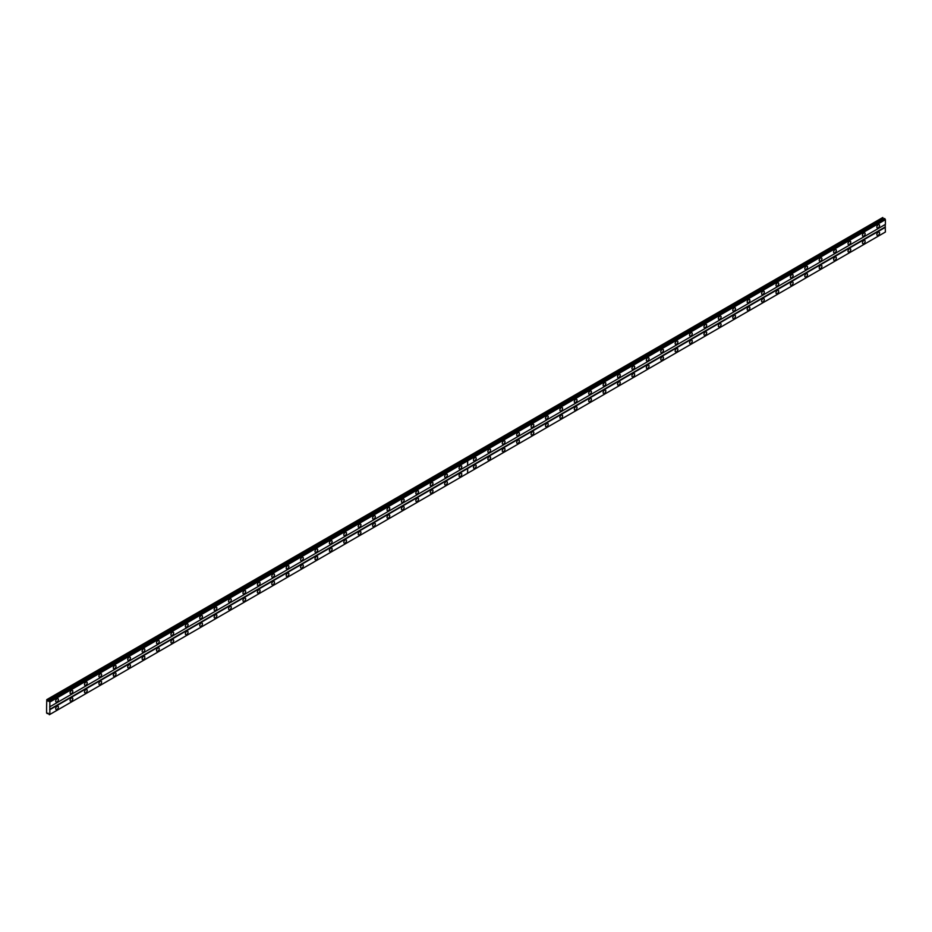 <?xml version="1.0" encoding="UTF-8"?>
<svg xmlns="http://www.w3.org/2000/svg" width="932" height="932" viewBox="0 0 932 932"><rect width="100%" height="100%" fill="white"/><g stroke="black" fill="none" stroke-linecap="round" stroke-linejoin="round"><path stroke-width="1.4" d="M460.42 469.029A1.911 1.107 120 0 0 461.666 467.34A1.911 1.107 120 0 0 461.375 465.814A1.911 1.107 120 0 0 460.42 465.907A1.911 1.107 120 0 0 459.173 467.596A1.911 1.107 120 0 0 459.464 469.122A1.911 1.107 120 0 0 460.42 469.029M446.009 477.347A1.911 1.107 120 0 0 447.255 475.658A1.911 1.107 120 0 0 446.964 474.132A1.911 1.107 120 0 0 446.009 474.225A1.911 1.107 120 0 0 444.762 475.914A1.911 1.107 120 0 0 445.053 477.44A1.911 1.107 120 0 0 446.009 477.347M431.609 485.665A1.911 1.107 120 0 0 432.856 483.976A1.911 1.107 120 0 0 432.565 482.45A1.911 1.107 120 0 0 431.609 482.543A1.911 1.107 120 0 0 430.363 484.221A1.911 1.107 120 0 0 430.654 485.758A1.911 1.107 120 0 0 431.609 485.665M417.198 493.983A1.911 1.107 120 0 0 418.445 492.294A1.911 1.107 120 0 0 418.153 490.768A1.911 1.107 120 0 0 417.198 490.861A1.911 1.107 120 0 0 415.952 492.539A1.911 1.107 120 0 0 416.243 494.077A1.911 1.107 120 0 0 417.198 493.983M402.787 502.301A1.911 1.107 120 0 0 404.045 500.612A1.911 1.107 120 0 0 403.742 499.086A1.911 1.107 120 0 0 402.787 499.179A1.911 1.107 120 0 0 401.541 500.857A1.911 1.107 120 0 0 401.843 502.395A1.911 1.107 120 0 0 402.787 502.301M388.388 510.62A1.911 1.107 120 0 0 389.634 508.93A1.911 1.107 120 0 0 389.343 507.404A1.911 1.107 120 0 0 388.388 507.497A1.911 1.107 120 0 0 387.141 509.175A1.911 1.107 120 0 0 387.432 510.713A1.911 1.107 120 0 0 388.388 510.62M373.977 518.926A1.911 1.107 120 0 0 375.223 517.248A1.911 1.107 120 0 0 374.932 515.722A1.911 1.107 120 0 0 373.977 515.815A1.911 1.107 120 0 0 372.73 517.493A1.911 1.107 120 0 0 373.021 519.031A1.911 1.107 120 0 0 373.977 518.926M359.577 527.244A1.911 1.107 120 0 0 360.824 525.566A1.911 1.107 120 0 0 360.533 524.04A1.911 1.107 120 0 0 359.577 524.134A1.911 1.107 120 0 0 358.331 525.811A1.911 1.107 120 0 0 358.622 527.349A1.911 1.107 120 0 0 359.577 527.244M345.166 535.562A1.911 1.107 120 0 0 346.413 533.885A1.911 1.107 120 0 0 346.122 532.347A1.911 1.107 120 0 0 345.166 532.452A1.911 1.107 120 0 0 343.92 534.129A1.911 1.107 120 0 0 344.211 535.655A1.911 1.107 120 0 0 345.166 535.562M330.767 543.88A1.911 1.107 120 0 0 332.013 542.203A1.911 1.107 120 0 0 331.722 540.665A1.911 1.107 120 0 0 330.767 540.77A1.911 1.107 120 0 0 329.509 542.447A1.911 1.107 120 0 0 329.812 543.973A1.911 1.107 120 0 0 330.767 543.88M316.356 552.198A1.911 1.107 120 0 0 317.602 550.521A1.911 1.107 120 0 0 317.311 548.983A1.911 1.107 120 0 0 316.356 549.076A1.911 1.107 120 0 0 315.109 550.765A1.911 1.107 120 0 0 315.4 552.292A1.911 1.107 120 0 0 316.356 552.198M301.945 560.516A1.911 1.107 120 0 0 303.203 558.839A1.911 1.107 120 0 0 302.9 557.301A1.911 1.107 120 0 0 301.945 557.394A1.911 1.107 120 0 0 300.698 559.083A1.911 1.107 120 0 0 300.989 560.61A1.911 1.107 120 0 0 301.945 560.516M287.545 568.835A1.911 1.107 120 0 0 288.792 567.157A1.911 1.107 120 0 0 288.501 565.619A1.911 1.107 120 0 0 287.545 565.712A1.911 1.107 120 0 0 286.299 567.402A1.911 1.107 120 0 0 286.59 568.928A1.911 1.107 120 0 0 287.545 568.835M273.134 577.153A1.911 1.107 120 0 0 274.381 575.475A1.911 1.107 120 0 0 274.09 573.937A1.911 1.107 120 0 0 273.134 574.03A1.911 1.107 120 0 0 271.888 575.72A1.911 1.107 120 0 0 272.179 577.246A1.911 1.107 120 0 0 273.134 577.153M258.735 585.471A1.911 1.107 120 0 0 259.981 583.782A1.911 1.107 120 0 0 259.69 582.255A1.911 1.107 120 0 0 258.735 582.349A1.911 1.107 120 0 0 257.488 584.038A1.911 1.107 120 0 0 257.78 585.564A1.911 1.107 120 0 0 258.735 585.471M244.324 593.789A1.911 1.107 120 0 0 245.57 592.1A1.911 1.107 120 0 0 245.279 590.573A1.911 1.107 120 0 0 244.324 590.667A1.911 1.107 120 0 0 243.077 592.356A1.911 1.107 120 0 0 243.369 593.882A1.911 1.107 120 0 0 244.324 593.789M229.924 602.107A1.911 1.107 120 0 0 231.171 600.418A1.911 1.107 120 0 0 230.868 598.892A1.911 1.107 120 0 0 229.924 598.985A1.911 1.107 120 0 0 228.666 600.674A1.911 1.107 120 0 0 228.969 602.2A1.911 1.107 120 0 0 229.924 602.107M215.513 610.425A1.911 1.107 120 0 0 216.76 608.736A1.911 1.107 120 0 0 216.469 607.21A1.911 1.107 120 0 0 215.513 607.303A1.911 1.107 120 0 0 214.267 608.98A1.911 1.107 120 0 0 214.558 610.518A1.911 1.107 120 0 0 215.513 610.425M201.102 618.743A1.911 1.107 120 0 0 202.349 617.054A1.911 1.107 120 0 0 202.058 615.528A1.911 1.107 120 0 0 201.102 615.621A1.911 1.107 120 0 0 199.856 617.299A1.911 1.107 120 0 0 200.147 618.836A1.911 1.107 120 0 0 201.102 618.743M186.703 627.061A1.911 1.107 120 0 0 187.949 625.372A1.911 1.107 120 0 0 187.658 623.846A1.911 1.107 120 0 0 186.703 623.939A1.911 1.107 120 0 0 185.456 625.617A1.911 1.107 120 0 0 185.748 627.154A1.911 1.107 120 0 0 186.703 627.061M172.292 635.379A1.911 1.107 120 0 0 173.538 633.69A1.911 1.107 120 0 0 173.247 632.164A1.911 1.107 120 0 0 172.292 632.257A1.911 1.107 120 0 0 171.045 633.935A1.911 1.107 120 0 0 171.337 635.473A1.911 1.107 120 0 0 172.292 635.379M157.892 643.686A1.911 1.107 120 0 0 159.139 642.008A1.911 1.107 120 0 0 158.848 640.482A1.911 1.107 120 0 0 157.892 640.575A1.911 1.107 120 0 0 156.634 642.253A1.911 1.107 120 0 0 156.937 643.791A1.911 1.107 120 0 0 157.892 643.686M143.481 652.004A1.911 1.107 120 0 0 144.728 650.326A1.911 1.107 120 0 0 144.437 648.8A1.911 1.107 120 0 0 143.481 648.893A1.911 1.107 120 0 0 142.235 650.571A1.911 1.107 120 0 0 142.526 652.109A1.911 1.107 120 0 0 143.481 652.004M129.07 660.322A1.911 1.107 120 0 0 130.329 658.644A1.911 1.107 120 0 0 130.026 657.118A1.911 1.107 120 0 0 129.07 657.211A1.911 1.107 120 0 0 127.824 658.889A1.911 1.107 120 0 0 128.115 660.415A1.911 1.107 120 0 0 129.07 660.322M114.671 668.64A1.911 1.107 120 0 0 115.918 666.962A1.911 1.107 120 0 0 115.626 665.425A1.911 1.107 120 0 0 114.671 665.53A1.911 1.107 120 0 0 113.424 667.207A1.911 1.107 120 0 0 113.716 668.733A1.911 1.107 120 0 0 114.671 668.64M100.26 676.958A1.911 1.107 120 0 0 101.506 675.281A1.911 1.107 120 0 0 101.215 673.743A1.911 1.107 120 0 0 100.26 673.836A1.911 1.107 120 0 0 99.013 675.525A1.911 1.107 120 0 0 99.305 677.051A1.911 1.107 120 0 0 100.26 676.958M85.861 685.276A1.911 1.107 120 0 0 87.107 683.599A1.911 1.107 120 0 0 86.816 682.061A1.911 1.107 120 0 0 85.861 682.154A1.911 1.107 120 0 0 84.614 683.843A1.911 1.107 120 0 0 84.905 685.37A1.911 1.107 120 0 0 85.861 685.276M71.449 693.594A1.911 1.107 120 0 0 72.696 691.917A1.911 1.107 120 0 0 72.405 690.379A1.911 1.107 120 0 0 71.449 690.472A1.911 1.107 120 0 0 70.203 692.161A1.911 1.107 120 0 0 70.494 693.688A1.911 1.107 120 0 0 71.449 693.594M57.05 701.913A1.911 1.107 120 0 0 58.297 700.235A1.911 1.107 120 0 0 57.994 698.697A1.911 1.107 120 0 0 57.05 698.79A1.911 1.107 120 0 0 55.792 700.48A1.911 1.107 120 0 0 56.095 702.006A1.911 1.107 120 0 0 57.05 701.913M460.42 476.508A1.911 1.107 120 0 0 461.666 474.831A1.911 1.107 120 0 0 461.375 473.305A1.911 1.107 120 0 0 460.42 473.398A1.911 1.107 120 0 0 459.173 475.075A1.911 1.107 120 0 0 459.464 476.613A1.911 1.107 120 0 0 460.42 476.508M446.009 484.826A1.911 1.107 120 0 0 447.255 483.149A1.911 1.107 120 0 0 446.964 481.623A1.911 1.107 120 0 0 446.009 481.716A1.911 1.107 120 0 0 444.762 483.393A1.911 1.107 120 0 0 445.053 484.92A1.911 1.107 120 0 0 446.009 484.826M431.609 493.145A1.911 1.107 120 0 0 432.856 491.467A1.911 1.107 120 0 0 432.565 489.929A1.911 1.107 120 0 0 431.609 490.034A1.911 1.107 120 0 0 430.363 491.712A1.911 1.107 120 0 0 430.654 493.238A1.911 1.107 120 0 0 431.609 493.145M417.198 501.463A1.911 1.107 120 0 0 418.445 499.785A1.911 1.107 120 0 0 418.153 498.247A1.911 1.107 120 0 0 417.198 498.34A1.911 1.107 120 0 0 415.952 500.03A1.911 1.107 120 0 0 416.243 501.556A1.911 1.107 120 0 0 417.198 501.463M402.787 509.781A1.911 1.107 120 0 0 404.045 508.103A1.911 1.107 120 0 0 403.742 506.565A1.911 1.107 120 0 0 402.787 506.659A1.911 1.107 120 0 0 401.541 508.348A1.911 1.107 120 0 0 401.843 509.874A1.911 1.107 120 0 0 402.787 509.781M388.388 518.099A1.911 1.107 120 0 0 389.634 516.421A1.911 1.107 120 0 0 389.343 514.883A1.911 1.107 120 0 0 388.388 514.977A1.911 1.107 120 0 0 387.141 516.666A1.911 1.107 120 0 0 387.432 518.192A1.911 1.107 120 0 0 388.388 518.099M373.977 526.417A1.911 1.107 120 0 0 375.223 524.739A1.911 1.107 120 0 0 374.932 523.202A1.911 1.107 120 0 0 373.977 523.295A1.911 1.107 120 0 0 372.73 524.984A1.911 1.107 120 0 0 373.021 526.51A1.911 1.107 120 0 0 373.977 526.417M359.577 534.735A1.911 1.107 120 0 0 360.824 533.046A1.911 1.107 120 0 0 360.533 531.52A1.911 1.107 120 0 0 359.577 531.613A1.911 1.107 120 0 0 358.331 533.302A1.911 1.107 120 0 0 358.622 534.828A1.911 1.107 120 0 0 359.577 534.735M345.166 543.053A1.911 1.107 120 0 0 346.413 541.364A1.911 1.107 120 0 0 346.122 539.838A1.911 1.107 120 0 0 345.166 539.931A1.911 1.107 120 0 0 343.92 541.62A1.911 1.107 120 0 0 344.211 543.146A1.911 1.107 120 0 0 345.166 543.053M330.767 551.371A1.911 1.107 120 0 0 332.013 549.682A1.911 1.107 120 0 0 331.722 548.156A1.911 1.107 120 0 0 330.767 548.249A1.911 1.107 120 0 0 329.509 549.938A1.911 1.107 120 0 0 329.812 551.464A1.911 1.107 120 0 0 330.767 551.371M316.356 559.689A1.911 1.107 120 0 0 317.602 558A1.911 1.107 120 0 0 317.311 556.474A1.911 1.107 120 0 0 316.356 556.567A1.911 1.107 120 0 0 315.109 558.256A1.911 1.107 120 0 0 315.4 559.783A1.911 1.107 120 0 0 316.356 559.689M301.945 568.007A1.911 1.107 120 0 0 303.203 566.318A1.911 1.107 120 0 0 302.9 564.792A1.911 1.107 120 0 0 301.945 564.885A1.911 1.107 120 0 0 300.698 566.563A1.911 1.107 120 0 0 300.989 568.101A1.911 1.107 120 0 0 301.945 568.007M287.545 576.326A1.911 1.107 120 0 0 288.792 574.636A1.911 1.107 120 0 0 288.501 573.11A1.911 1.107 120 0 0 287.545 573.203A1.911 1.107 120 0 0 286.299 574.881A1.911 1.107 120 0 0 286.59 576.419A1.911 1.107 120 0 0 287.545 576.326M273.134 584.644A1.911 1.107 120 0 0 274.381 582.954A1.911 1.107 120 0 0 274.09 581.428A1.911 1.107 120 0 0 273.134 581.521A1.911 1.107 120 0 0 271.888 583.199A1.911 1.107 120 0 0 272.179 584.737A1.911 1.107 120 0 0 273.134 584.644M258.735 592.95A1.911 1.107 120 0 0 259.981 591.272A1.911 1.107 120 0 0 259.69 589.746A1.911 1.107 120 0 0 258.735 589.84A1.911 1.107 120 0 0 257.488 591.517A1.911 1.107 120 0 0 257.78 593.055A1.911 1.107 120 0 0 258.735 592.95M244.324 601.268A1.911 1.107 120 0 0 245.57 599.591A1.911 1.107 120 0 0 245.279 598.064A1.911 1.107 120 0 0 244.324 598.158A1.911 1.107 120 0 0 243.077 599.835A1.911 1.107 120 0 0 243.369 601.373A1.911 1.107 120 0 0 244.324 601.268M229.924 609.586A1.911 1.107 120 0 0 231.171 607.909A1.911 1.107 120 0 0 230.868 606.383A1.911 1.107 120 0 0 229.924 606.476A1.911 1.107 120 0 0 228.666 608.153A1.911 1.107 120 0 0 228.969 609.679A1.911 1.107 120 0 0 229.924 609.586M215.513 617.904A1.911 1.107 120 0 0 216.76 616.227A1.911 1.107 120 0 0 216.469 614.689A1.911 1.107 120 0 0 215.513 614.794A1.911 1.107 120 0 0 214.267 616.471A1.911 1.107 120 0 0 214.558 617.998A1.911 1.107 120 0 0 215.513 617.904M201.102 626.222A1.911 1.107 120 0 0 202.349 624.545A1.911 1.107 120 0 0 202.058 623.007A1.911 1.107 120 0 0 201.102 623.112A1.911 1.107 120 0 0 199.856 624.789A1.911 1.107 120 0 0 200.147 626.316A1.911 1.107 120 0 0 201.102 626.222M186.703 634.541A1.911 1.107 120 0 0 187.949 632.863A1.911 1.107 120 0 0 187.658 631.325A1.911 1.107 120 0 0 186.703 631.418A1.911 1.107 120 0 0 185.456 633.108A1.911 1.107 120 0 0 185.748 634.634A1.911 1.107 120 0 0 186.703 634.541M172.292 642.859A1.911 1.107 120 0 0 173.538 641.181A1.911 1.107 120 0 0 173.247 639.643A1.911 1.107 120 0 0 172.292 639.736A1.911 1.107 120 0 0 171.045 641.426A1.911 1.107 120 0 0 171.337 642.952A1.911 1.107 120 0 0 172.292 642.859M157.892 651.177A1.911 1.107 120 0 0 159.139 649.499A1.911 1.107 120 0 0 158.848 647.961A1.911 1.107 120 0 0 157.892 648.055A1.911 1.107 120 0 0 156.634 649.744A1.911 1.107 120 0 0 156.937 651.27A1.911 1.107 120 0 0 157.892 651.177M143.481 659.495A1.911 1.107 120 0 0 144.728 657.806A1.911 1.107 120 0 0 144.437 656.279A1.911 1.107 120 0 0 143.481 656.373A1.911 1.107 120 0 0 142.235 658.062A1.911 1.107 120 0 0 142.526 659.588A1.911 1.107 120 0 0 143.481 659.495M129.07 667.813A1.911 1.107 120 0 0 130.329 666.124A1.911 1.107 120 0 0 130.026 664.598A1.911 1.107 120 0 0 129.07 664.691A1.911 1.107 120 0 0 127.824 666.38A1.911 1.107 120 0 0 128.115 667.906A1.911 1.107 120 0 0 129.07 667.813M114.671 676.131A1.911 1.107 120 0 0 115.918 674.442A1.911 1.107 120 0 0 115.626 672.916A1.911 1.107 120 0 0 114.671 673.009A1.911 1.107 120 0 0 113.424 674.698A1.911 1.107 120 0 0 113.716 676.224A1.911 1.107 120 0 0 114.671 676.131M100.26 684.449A1.911 1.107 120 0 0 101.506 682.76A1.911 1.107 120 0 0 101.215 681.234A1.911 1.107 120 0 0 100.26 681.327A1.911 1.107 120 0 0 99.013 683.016A1.911 1.107 120 0 0 99.305 684.542A1.911 1.107 120 0 0 100.26 684.449M85.861 692.767A1.911 1.107 120 0 0 87.107 691.078A1.911 1.107 120 0 0 86.816 689.552A1.911 1.107 120 0 0 85.861 689.645A1.911 1.107 120 0 0 84.614 691.323A1.911 1.107 120 0 0 84.905 692.86A1.911 1.107 120 0 0 85.861 692.767M71.449 701.085A1.911 1.107 120 0 0 72.696 699.396A1.911 1.107 120 0 0 72.405 697.87A1.911 1.107 120 0 0 71.449 697.963A1.911 1.107 120 0 0 70.203 699.641A1.911 1.107 120 0 0 70.494 701.179A1.911 1.107 120 0 0 71.449 701.085M57.05 709.403A1.911 1.107 120 0 0 58.297 707.714A1.911 1.107 120 0 0 57.994 706.188A1.911 1.107 120 0 0 57.05 706.281A1.911 1.107 120 0 0 55.792 707.959A1.911 1.107 120 0 0 56.095 709.497A1.911 1.107 120 0 0 57.05 709.403M863.789 236.145A1.911 1.107 120 0 0 865.036 234.456A1.911 1.107 120 0 0 864.745 232.93A1.911 1.107 120 0 0 863.789 233.023A1.911 1.107 120 0 0 862.543 234.701A1.911 1.107 120 0 0 862.834 236.239A1.911 1.107 120 0 0 863.789 236.145M849.39 244.464A1.911 1.107 120 0 0 850.636 242.774A1.911 1.107 120 0 0 850.345 241.248A1.911 1.107 120 0 0 849.39 241.341A1.911 1.107 120 0 0 848.132 243.019A1.911 1.107 120 0 0 848.435 244.557A1.911 1.107 120 0 0 849.39 244.464M834.979 252.782A1.911 1.107 120 0 0 836.225 251.092A1.911 1.107 120 0 0 835.934 249.566A1.911 1.107 120 0 0 834.979 249.66A1.911 1.107 120 0 0 833.732 251.337A1.911 1.107 120 0 0 834.024 252.875A1.911 1.107 120 0 0 834.979 252.782M820.568 261.1A1.911 1.107 120 0 0 821.814 259.411A1.911 1.107 120 0 0 821.523 257.884A1.911 1.107 120 0 0 820.568 257.978A1.911 1.107 120 0 0 819.321 259.655A1.911 1.107 120 0 0 819.612 261.193A1.911 1.107 120 0 0 820.568 261.1M806.168 269.406A1.911 1.107 120 0 0 807.415 267.729A1.911 1.107 120 0 0 807.124 266.202A1.911 1.107 120 0 0 806.168 266.296A1.911 1.107 120 0 0 804.922 267.973A1.911 1.107 120 0 0 805.213 269.511A1.911 1.107 120 0 0 806.168 269.406M791.757 277.724A1.911 1.107 120 0 0 793.004 276.047A1.911 1.107 120 0 0 792.713 274.521A1.911 1.107 120 0 0 791.757 274.614A1.911 1.107 120 0 0 790.511 276.291A1.911 1.107 120 0 0 790.802 277.829A1.911 1.107 120 0 0 791.757 277.724M777.358 286.042A1.911 1.107 120 0 0 778.604 284.365A1.911 1.107 120 0 0 778.313 282.827A1.911 1.107 120 0 0 777.358 282.932A1.911 1.107 120 0 0 776.111 284.61A1.911 1.107 120 0 0 776.403 286.136A1.911 1.107 120 0 0 777.358 286.042M762.947 294.361A1.911 1.107 120 0 0 764.193 292.683A1.911 1.107 120 0 0 763.902 291.145A1.911 1.107 120 0 0 762.947 291.25A1.911 1.107 120 0 0 761.7 292.928A1.911 1.107 120 0 0 761.992 294.454A1.911 1.107 120 0 0 762.947 294.361M748.536 302.679A1.911 1.107 120 0 0 749.794 301.001A1.911 1.107 120 0 0 749.491 299.463A1.911 1.107 120 0 0 748.536 299.556A1.911 1.107 120 0 0 747.289 301.246A1.911 1.107 120 0 0 747.581 302.772A1.911 1.107 120 0 0 748.536 302.679M734.136 310.997A1.911 1.107 120 0 0 735.383 309.319A1.911 1.107 120 0 0 735.092 307.781A1.911 1.107 120 0 0 734.136 307.875A1.911 1.107 120 0 0 732.89 309.564A1.911 1.107 120 0 0 733.181 311.09A1.911 1.107 120 0 0 734.136 310.997M719.725 319.315A1.911 1.107 120 0 0 720.972 317.637A1.911 1.107 120 0 0 720.681 316.099A1.911 1.107 120 0 0 719.725 316.193A1.911 1.107 120 0 0 718.479 317.882A1.911 1.107 120 0 0 718.77 319.408A1.911 1.107 120 0 0 719.725 319.315M705.326 327.633A1.911 1.107 120 0 0 706.572 325.955A1.911 1.107 120 0 0 706.281 324.418A1.911 1.107 120 0 0 705.326 324.511A1.911 1.107 120 0 0 704.079 326.2A1.911 1.107 120 0 0 704.371 327.726A1.911 1.107 120 0 0 705.326 327.633M690.915 335.951A1.911 1.107 120 0 0 692.161 334.262A1.911 1.107 120 0 0 691.87 332.736A1.911 1.107 120 0 0 690.915 332.829A1.911 1.107 120 0 0 689.668 334.518A1.911 1.107 120 0 0 689.96 336.044A1.911 1.107 120 0 0 690.915 335.951M676.516 344.269A1.911 1.107 120 0 0 677.762 342.58A1.911 1.107 120 0 0 677.471 341.054A1.911 1.107 120 0 0 676.516 341.147A1.911 1.107 120 0 0 675.257 342.836A1.911 1.107 120 0 0 675.56 344.362A1.911 1.107 120 0 0 676.516 344.269M662.104 352.587A1.911 1.107 120 0 0 663.351 350.898A1.911 1.107 120 0 0 663.06 349.372A1.911 1.107 120 0 0 662.104 349.465A1.911 1.107 120 0 0 660.858 351.154A1.911 1.107 120 0 0 661.149 352.68A1.911 1.107 120 0 0 662.104 352.587M647.693 360.905A1.911 1.107 120 0 0 648.94 359.216A1.911 1.107 120 0 0 648.649 357.69A1.911 1.107 120 0 0 647.693 357.783A1.911 1.107 120 0 0 646.447 359.461A1.911 1.107 120 0 0 646.738 360.999A1.911 1.107 120 0 0 647.693 360.905M633.294 369.223A1.911 1.107 120 0 0 634.541 367.534A1.911 1.107 120 0 0 634.249 366.008A1.911 1.107 120 0 0 633.294 366.101A1.911 1.107 120 0 0 632.047 367.779A1.911 1.107 120 0 0 632.339 369.317A1.911 1.107 120 0 0 633.294 369.223M618.883 377.542A1.911 1.107 120 0 0 620.13 375.852A1.911 1.107 120 0 0 619.838 374.326A1.911 1.107 120 0 0 618.883 374.419A1.911 1.107 120 0 0 617.636 376.097A1.911 1.107 120 0 0 617.928 377.635A1.911 1.107 120 0 0 618.883 377.542M604.484 385.86A1.911 1.107 120 0 0 605.73 384.17A1.911 1.107 120 0 0 605.439 382.644A1.911 1.107 120 0 0 604.484 382.737A1.911 1.107 120 0 0 603.237 384.415A1.911 1.107 120 0 0 603.528 385.953A1.911 1.107 120 0 0 604.484 385.86M590.072 394.166A1.911 1.107 120 0 0 591.319 392.488A1.911 1.107 120 0 0 591.028 390.962A1.911 1.107 120 0 0 590.072 391.056A1.911 1.107 120 0 0 588.826 392.733A1.911 1.107 120 0 0 589.117 394.271A1.911 1.107 120 0 0 590.072 394.166M575.661 402.484A1.911 1.107 120 0 0 576.92 400.807A1.911 1.107 120 0 0 576.617 399.28A1.911 1.107 120 0 0 575.661 399.374A1.911 1.107 120 0 0 574.415 401.051A1.911 1.107 120 0 0 574.718 402.589A1.911 1.107 120 0 0 575.661 402.484M561.262 410.802A1.911 1.107 120 0 0 562.509 409.125A1.911 1.107 120 0 0 562.217 407.587A1.911 1.107 120 0 0 561.262 407.692A1.911 1.107 120 0 0 560.015 409.369A1.911 1.107 120 0 0 560.307 410.896A1.911 1.107 120 0 0 561.262 410.802M546.851 419.12A1.911 1.107 120 0 0 548.098 417.443A1.911 1.107 120 0 0 547.806 415.905A1.911 1.107 120 0 0 546.851 416.01A1.911 1.107 120 0 0 545.604 417.687A1.911 1.107 120 0 0 545.896 419.214A1.911 1.107 120 0 0 546.851 419.12M532.452 427.438A1.911 1.107 120 0 0 533.698 425.761A1.911 1.107 120 0 0 533.407 424.223A1.911 1.107 120 0 0 532.452 424.316A1.911 1.107 120 0 0 531.205 426.006A1.911 1.107 120 0 0 531.496 427.532A1.911 1.107 120 0 0 532.452 427.438M518.041 435.757A1.911 1.107 120 0 0 519.287 434.079A1.911 1.107 120 0 0 518.996 432.541A1.911 1.107 120 0 0 518.041 432.634A1.911 1.107 120 0 0 516.794 434.324A1.911 1.107 120 0 0 517.085 435.85A1.911 1.107 120 0 0 518.041 435.757M503.641 444.075A1.911 1.107 120 0 0 504.888 442.397A1.911 1.107 120 0 0 504.596 440.859A1.911 1.107 120 0 0 503.641 440.952A1.911 1.107 120 0 0 502.383 442.642A1.911 1.107 120 0 0 502.686 444.168A1.911 1.107 120 0 0 503.641 444.075M489.23 452.393A1.911 1.107 120 0 0 490.477 450.715A1.911 1.107 120 0 0 490.185 449.177A1.911 1.107 120 0 0 489.23 449.271A1.911 1.107 120 0 0 487.984 450.96A1.911 1.107 120 0 0 488.275 452.486A1.911 1.107 120 0 0 489.23 452.393M474.819 460.711A1.911 1.107 120 0 0 476.077 459.022A1.911 1.107 120 0 0 475.774 457.495A1.911 1.107 120 0 0 474.819 457.589A1.911 1.107 120 0 0 473.572 459.278A1.911 1.107 120 0 0 473.864 460.804A1.911 1.107 120 0 0 474.819 460.711M878.2 227.827A1.911 1.107 120 0 0 879.447 226.138A1.911 1.107 120 0 0 879.156 224.612A1.911 1.107 120 0 0 878.2 224.705A1.911 1.107 120 0 0 876.954 226.394A1.911 1.107 120 0 0 877.245 227.921A1.911 1.107 120 0 0 878.2 227.827M863.789 243.625A1.911 1.107 120 0 0 865.036 241.947A1.911 1.107 120 0 0 864.745 240.409A1.911 1.107 120 0 0 863.789 240.514A1.911 1.107 120 0 0 862.543 242.192A1.911 1.107 120 0 0 862.834 243.718A1.911 1.107 120 0 0 863.789 243.625M849.39 251.943A1.911 1.107 120 0 0 850.636 250.265A1.911 1.107 120 0 0 850.345 248.728A1.911 1.107 120 0 0 849.39 248.821A1.911 1.107 120 0 0 848.132 250.51A1.911 1.107 120 0 0 848.435 252.036A1.911 1.107 120 0 0 849.39 251.943M834.979 260.261A1.911 1.107 120 0 0 836.225 258.583A1.911 1.107 120 0 0 835.934 257.046A1.911 1.107 120 0 0 834.979 257.139A1.911 1.107 120 0 0 833.732 258.828A1.911 1.107 120 0 0 834.024 260.354A1.911 1.107 120 0 0 834.979 260.261M820.568 268.579A1.911 1.107 120 0 0 821.814 266.901A1.911 1.107 120 0 0 821.523 265.364A1.911 1.107 120 0 0 820.568 265.457A1.911 1.107 120 0 0 819.321 267.146A1.911 1.107 120 0 0 819.612 268.672A1.911 1.107 120 0 0 820.568 268.579M806.168 276.897A1.911 1.107 120 0 0 807.415 275.22A1.911 1.107 120 0 0 807.124 273.682A1.911 1.107 120 0 0 806.168 273.775A1.911 1.107 120 0 0 804.922 275.464A1.911 1.107 120 0 0 805.213 276.99A1.911 1.107 120 0 0 806.168 276.897M791.757 285.215A1.911 1.107 120 0 0 793.004 283.526A1.911 1.107 120 0 0 792.713 282A1.911 1.107 120 0 0 791.757 282.093A1.911 1.107 120 0 0 790.511 283.782A1.911 1.107 120 0 0 790.802 285.309A1.911 1.107 120 0 0 791.757 285.215M777.358 293.533A1.911 1.107 120 0 0 778.604 291.844A1.911 1.107 120 0 0 778.313 290.318A1.911 1.107 120 0 0 777.358 290.411A1.911 1.107 120 0 0 776.111 292.1A1.911 1.107 120 0 0 776.403 293.627A1.911 1.107 120 0 0 777.358 293.533M762.947 301.852A1.911 1.107 120 0 0 764.193 300.162A1.911 1.107 120 0 0 763.902 298.636A1.911 1.107 120 0 0 762.947 298.729A1.911 1.107 120 0 0 761.7 300.419A1.911 1.107 120 0 0 761.992 301.945A1.911 1.107 120 0 0 762.947 301.852M748.536 310.17A1.911 1.107 120 0 0 749.794 308.48A1.911 1.107 120 0 0 749.491 306.954A1.911 1.107 120 0 0 748.536 307.047A1.911 1.107 120 0 0 747.289 308.725A1.911 1.107 120 0 0 747.581 310.263A1.911 1.107 120 0 0 748.536 310.17M734.136 318.488A1.911 1.107 120 0 0 735.383 316.798A1.911 1.107 120 0 0 735.092 315.272A1.911 1.107 120 0 0 734.136 315.365A1.911 1.107 120 0 0 732.89 317.043A1.911 1.107 120 0 0 733.181 318.581A1.911 1.107 120 0 0 734.136 318.488M719.725 326.806A1.911 1.107 120 0 0 720.972 325.117A1.911 1.107 120 0 0 720.681 323.59A1.911 1.107 120 0 0 719.725 323.684A1.911 1.107 120 0 0 718.479 325.361A1.911 1.107 120 0 0 718.77 326.899A1.911 1.107 120 0 0 719.725 326.806M705.326 335.124A1.911 1.107 120 0 0 706.572 333.435A1.911 1.107 120 0 0 706.281 331.909A1.911 1.107 120 0 0 705.326 332.002A1.911 1.107 120 0 0 704.079 333.679A1.911 1.107 120 0 0 704.371 335.217A1.911 1.107 120 0 0 705.326 335.124M690.915 343.43A1.911 1.107 120 0 0 692.161 341.753A1.911 1.107 120 0 0 691.87 340.227A1.911 1.107 120 0 0 690.915 340.32A1.911 1.107 120 0 0 689.668 341.997A1.911 1.107 120 0 0 689.96 343.535A1.911 1.107 120 0 0 690.915 343.43M676.516 351.748A1.911 1.107 120 0 0 677.762 350.071A1.911 1.107 120 0 0 677.471 348.545A1.911 1.107 120 0 0 676.516 348.638A1.911 1.107 120 0 0 675.257 350.315A1.911 1.107 120 0 0 675.56 351.853A1.911 1.107 120 0 0 676.516 351.748M662.104 360.067A1.911 1.107 120 0 0 663.351 358.389A1.911 1.107 120 0 0 663.06 356.851A1.911 1.107 120 0 0 662.104 356.956A1.911 1.107 120 0 0 660.858 358.634A1.911 1.107 120 0 0 661.149 360.16A1.911 1.107 120 0 0 662.104 360.067M647.693 368.385A1.911 1.107 120 0 0 648.94 366.707A1.911 1.107 120 0 0 648.649 365.169A1.911 1.107 120 0 0 647.693 365.274A1.911 1.107 120 0 0 646.447 366.952A1.911 1.107 120 0 0 646.738 368.478A1.911 1.107 120 0 0 647.693 368.385M633.294 376.703A1.911 1.107 120 0 0 634.541 375.025A1.911 1.107 120 0 0 634.249 373.487A1.911 1.107 120 0 0 633.294 373.581A1.911 1.107 120 0 0 632.047 375.27A1.911 1.107 120 0 0 632.339 376.796A1.911 1.107 120 0 0 633.294 376.703M618.883 385.021A1.911 1.107 120 0 0 620.13 383.343A1.911 1.107 120 0 0 619.838 381.805A1.911 1.107 120 0 0 618.883 381.899A1.911 1.107 120 0 0 617.636 383.588A1.911 1.107 120 0 0 617.928 385.114A1.911 1.107 120 0 0 618.883 385.021M604.484 393.339A1.911 1.107 120 0 0 605.73 391.661A1.911 1.107 120 0 0 605.439 390.124A1.911 1.107 120 0 0 604.484 390.217A1.911 1.107 120 0 0 603.237 391.906A1.911 1.107 120 0 0 603.528 393.432A1.911 1.107 120 0 0 604.484 393.339M590.072 401.657A1.911 1.107 120 0 0 591.319 399.979A1.911 1.107 120 0 0 591.028 398.442A1.911 1.107 120 0 0 590.072 398.535A1.911 1.107 120 0 0 588.826 400.224A1.911 1.107 120 0 0 589.117 401.75A1.911 1.107 120 0 0 590.072 401.657M575.661 409.975A1.911 1.107 120 0 0 576.92 408.286A1.911 1.107 120 0 0 576.617 406.76A1.911 1.107 120 0 0 575.661 406.853A1.911 1.107 120 0 0 574.415 408.542A1.911 1.107 120 0 0 574.718 410.068A1.911 1.107 120 0 0 575.661 409.975M561.262 418.293A1.911 1.107 120 0 0 562.509 416.604A1.911 1.107 120 0 0 562.217 415.078A1.911 1.107 120 0 0 561.262 415.171A1.911 1.107 120 0 0 560.015 416.86A1.911 1.107 120 0 0 560.307 418.386A1.911 1.107 120 0 0 561.262 418.293M546.851 426.611A1.911 1.107 120 0 0 548.098 424.922A1.911 1.107 120 0 0 547.806 423.396A1.911 1.107 120 0 0 546.851 423.489A1.911 1.107 120 0 0 545.604 425.178A1.911 1.107 120 0 0 545.896 426.705A1.911 1.107 120 0 0 546.851 426.611M532.452 434.929A1.911 1.107 120 0 0 533.698 433.24A1.911 1.107 120 0 0 533.407 431.714A1.911 1.107 120 0 0 532.452 431.807A1.911 1.107 120 0 0 531.205 433.485A1.911 1.107 120 0 0 531.496 435.023A1.911 1.107 120 0 0 532.452 434.929M518.041 443.248A1.911 1.107 120 0 0 519.287 441.558A1.911 1.107 120 0 0 518.996 440.032A1.911 1.107 120 0 0 518.041 440.125A1.911 1.107 120 0 0 516.794 441.803A1.911 1.107 120 0 0 517.085 443.341A1.911 1.107 120 0 0 518.041 443.248M503.641 451.566A1.911 1.107 120 0 0 504.888 449.876A1.911 1.107 120 0 0 504.596 448.35A1.911 1.107 120 0 0 503.641 448.443A1.911 1.107 120 0 0 502.383 450.121A1.911 1.107 120 0 0 502.686 451.659A1.911 1.107 120 0 0 503.641 451.566M489.23 459.884A1.911 1.107 120 0 0 490.477 458.195A1.911 1.107 120 0 0 490.185 456.668A1.911 1.107 120 0 0 489.23 456.762A1.911 1.107 120 0 0 487.984 458.439A1.911 1.107 120 0 0 488.275 459.977A1.911 1.107 120 0 0 489.23 459.884M474.819 468.19A1.911 1.107 120 0 0 476.077 466.513A1.911 1.107 120 0 0 475.774 464.986A1.911 1.107 120 0 0 474.819 465.08A1.911 1.107 120 0 0 473.572 466.757A1.911 1.107 120 0 0 473.864 468.295A1.911 1.107 120 0 0 474.819 468.19M878.2 235.307A1.911 1.107 120 0 0 879.447 233.629A1.911 1.107 120 0 0 879.156 232.091A1.911 1.107 120 0 0 878.2 232.196A1.911 1.107 120 0 0 876.954 233.874A1.911 1.107 120 0 0 877.245 235.4A1.911 1.107 120 0 0 878.2 235.307M46.6 707.842L46.6 713.038L49.839 714.448L49.839 702.064L46.775 699.629L46.6 707.842M47.252 713.621L48.021 713.178M49.839 702.064L467.584 460.886L467.584 465.616L49.839 706.794M49.664 706.899L885.225 224.495L885.225 226.989L49.664 709.403M49.839 709.706L467.584 468.528L467.584 473.258L49.839 714.448M47.252 699.897L882.802 217.494L883.256 218.647L47.695 701.05M49.256 701.05L884.538 218.496L885.4 219.661L467.584 460.886M467.584 465.616L885.4 224.391L885.4 219.661M467.584 473.258L885.4 232.033L885.225 226.989M885.132 232.185L49.582 714.599M884.876 232.336L49.314 714.751M882.802 217.494L46.775 699.629M49.582 701.61L885.132 219.206M885.4 227.303L467.584 468.528M467.654 465.581L467.654 460.839M467.654 473.223L467.654 468.481M49.314 701.155L884.876 218.752M466.804 459.674L48.988 700.899M467.072 459.837L884.817 218.647"/></g></svg>
